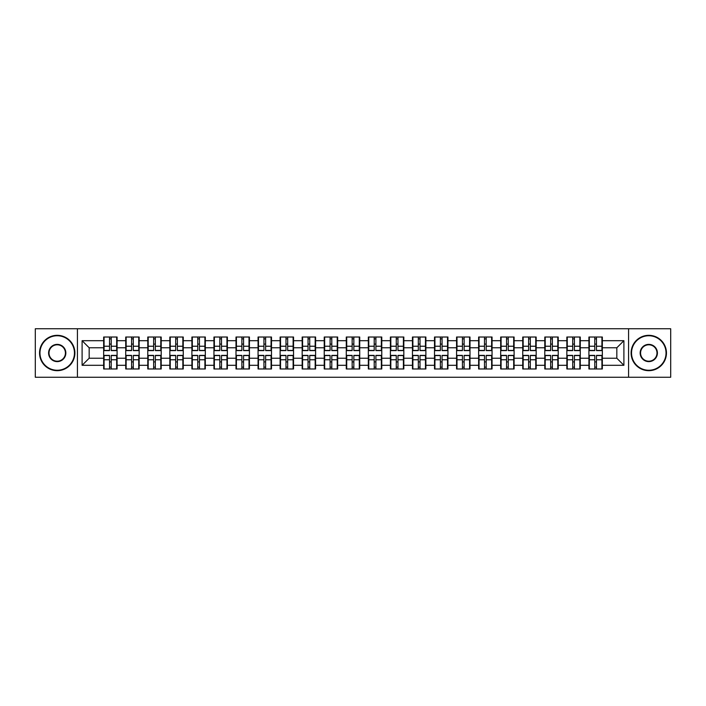 <?xml version="1.0" encoding="UTF-8"?>
<svg xmlns="http://www.w3.org/2000/svg" width="706" height="706" viewBox="0 0 706 706"><rect width="100%" height="100%" fill="white"/><g stroke="black" fill="none" stroke-linecap="round" stroke-linejoin="round"><path stroke-width="1.06" d="M628.569 377.251L670.7 377.251L670.7 328.749L628.569 328.749L628.569 377.251L77.431 377.251L77.431 328.749L35.3 328.749L35.3 377.251L77.431 377.251M628.569 328.749L77.431 328.749M616.832 358.233L616.832 347.767L602.342 347.767L602.342 358.233L616.832 358.233L623.901 365.302L623.901 340.698L602.342 340.698L602.342 337.027L588.91 337.027L588.91 347.767L580.279 347.767L580.279 358.233L588.91 358.233L588.91 347.767M623.901 365.302L602.342 365.302L602.342 368.973L588.91 368.973L588.91 365.302L580.279 365.302L580.279 368.973L566.847 368.973L566.847 365.302L558.225 365.302L558.225 368.973L544.794 368.973L544.794 365.302L536.172 365.302L536.172 368.973L522.74 368.973L522.74 365.302L514.109 365.302L514.109 368.973L500.678 368.973L500.678 365.302L492.056 365.302L492.056 368.973L478.624 368.973L478.624 365.302L470.002 365.302L470.002 368.973L456.57 368.973L456.57 365.302L447.939 365.302L447.939 368.973L434.508 368.973L434.508 365.302L425.886 365.302L425.886 368.973L412.454 368.973L412.454 365.302L403.832 365.302L403.832 368.973L390.4 368.973L390.4 365.302L381.769 365.302L381.769 368.973L368.338 368.973L368.338 365.302L359.716 365.302L359.716 368.973L346.284 368.973L346.284 365.302L337.662 365.302L337.662 368.973L324.23 368.973L324.23 365.302L315.6 365.302L315.6 368.973L302.168 368.973L302.168 365.302L293.546 365.302L293.546 368.973L280.114 368.973L280.114 365.302L271.492 365.302L271.492 368.973L258.061 368.973L258.061 365.302L249.43 365.302L249.43 368.973L235.998 368.973L235.998 365.302L227.376 365.302L227.376 368.973L213.944 368.973L213.944 365.302L205.322 365.302L205.322 368.973L191.891 368.973L191.891 365.302L183.26 365.302L183.26 368.973L169.828 368.973L169.828 365.302L161.206 365.302L161.206 368.973L147.775 368.973L147.775 365.302L139.153 365.302L139.153 368.973L125.721 368.973L125.721 365.302L117.09 365.302L117.09 368.973L103.658 368.973L103.658 365.302L82.099 365.302L82.099 340.698L103.658 340.698L103.658 347.767L89.168 347.767L89.168 358.233L103.658 358.233L103.658 347.767M588.91 340.698L580.279 340.698L580.279 337.027L566.847 337.027L566.847 340.698L558.225 340.698L558.225 337.027L544.794 337.027L544.794 340.698L536.172 340.698L536.172 337.027L522.74 337.027L522.74 340.698L514.109 340.698L514.109 337.027L500.678 337.027L500.678 340.698L492.056 340.698L492.056 337.027L478.624 337.027L478.624 340.698L470.002 340.698L470.002 337.027L456.57 337.027L456.57 340.698L447.939 340.698L447.939 337.027L434.508 337.027L434.508 340.698L425.886 340.698L425.886 337.027L412.454 337.027L412.454 340.698L403.832 340.698L403.832 337.027L390.4 337.027L390.4 340.698L381.769 340.698L381.769 337.027L368.338 337.027L368.338 340.698L359.716 340.698L359.716 337.027L346.284 337.027L346.284 340.698L337.662 340.698L337.662 337.027L324.23 337.027L324.23 340.698L315.6 340.698L315.6 337.027L302.168 337.027L302.168 340.698L293.546 340.698L293.546 337.027L280.114 337.027L280.114 340.698L271.492 340.698L271.492 337.027L258.061 337.027L258.061 340.698L249.43 340.698L249.43 337.027L235.998 337.027L235.998 340.698L227.376 340.698L227.376 337.027L213.944 337.027L213.944 340.698L205.322 340.698L205.322 337.027L191.891 337.027L191.891 340.698L183.26 340.698L183.26 337.027L169.828 337.027L169.828 340.698L161.206 340.698L161.206 337.027L147.775 337.027L147.775 340.698L139.153 340.698L139.153 337.027L125.721 337.027L125.721 340.698L117.09 340.698L117.09 337.027L103.658 337.027L103.658 340.698M588.91 358.233L588.91 365.302M580.279 358.233L580.279 365.302M580.279 340.698L580.279 347.767M558.225 358.233L566.847 358.233L566.847 347.767L558.225 347.767L558.225 365.302M566.847 358.233L566.847 365.302M566.847 340.698L566.847 347.767M558.225 340.698L558.225 347.767M536.172 358.233L544.794 358.233L544.794 347.767L536.172 347.767L536.172 365.302M544.794 358.233L544.794 365.302M544.794 340.698L544.794 347.767M536.172 340.698L536.172 347.767M514.109 358.233L522.74 358.233L522.74 347.767L514.109 347.767L514.109 365.302M522.74 358.233L522.74 365.302M522.74 340.698L522.74 347.767M514.109 340.698L514.109 347.767M492.056 358.233L500.678 358.233L500.678 347.767L492.056 347.767L492.056 365.302M500.678 358.233L500.678 365.302M500.678 340.698L500.678 347.767M492.056 340.698L492.056 347.767M470.002 358.233L478.624 358.233L478.624 347.767L470.002 347.767L470.002 365.302M478.624 358.233L478.624 365.302M478.624 340.698L478.624 347.767M470.002 340.698L470.002 347.767M447.939 358.233L456.57 358.233L456.57 347.767L447.939 347.767L447.939 365.302M456.57 358.233L456.57 365.302M456.57 340.698L456.57 347.767M447.939 340.698L447.939 347.767M425.886 358.233L434.508 358.233L434.508 347.767L425.886 347.767L425.886 365.302M434.508 358.233L434.508 365.302M434.508 340.698L434.508 347.767M425.886 340.698L425.886 347.767M403.832 358.233L412.454 358.233L412.454 347.767L403.832 347.767L403.832 365.302M412.454 358.233L412.454 365.302M412.454 340.698L412.454 347.767M403.832 340.698L403.832 347.767M381.769 358.233L390.4 358.233L390.4 347.767L381.769 347.767L381.769 365.302M390.4 358.233L390.4 365.302M390.4 340.698L390.4 347.767M381.769 340.698L381.769 347.767M359.716 358.233L368.338 358.233L368.338 347.767L359.716 347.767L359.716 365.302M368.338 358.233L368.338 365.302M368.338 340.698L368.338 347.767M359.716 340.698L359.716 347.767M337.662 358.233L346.284 358.233L346.284 347.767L337.662 347.767L337.662 365.302M346.284 358.233L346.284 365.302M346.284 340.698L346.284 347.767M337.662 340.698L337.662 347.767M315.6 358.233L324.23 358.233L324.23 347.767L315.6 347.767L315.6 365.302M324.23 358.233L324.23 365.302M324.23 340.698L324.23 347.767M315.6 340.698L315.6 347.767M293.546 358.233L302.168 358.233L302.168 347.767L293.546 347.767L293.546 365.302M302.168 358.233L302.168 365.302M302.168 340.698L302.168 347.767M293.546 340.698L293.546 347.767M271.492 358.233L280.114 358.233L280.114 347.767L271.492 347.767L271.492 365.302M280.114 358.233L280.114 365.302M280.114 340.698L280.114 347.767M271.492 340.698L271.492 347.767M249.43 358.233L258.061 358.233L258.061 347.767L249.43 347.767L249.43 365.302M258.061 358.233L258.061 365.302M258.061 340.698L258.061 347.767M249.43 340.698L249.43 347.767M227.376 358.233L235.998 358.233L235.998 347.767L227.376 347.767L227.376 365.302M235.998 358.233L235.998 365.302M235.998 340.698L235.998 347.767M227.376 340.698L227.376 347.767M205.322 358.233L213.944 358.233L213.944 347.767L205.322 347.767L205.322 365.302M213.944 358.233L213.944 365.302M213.944 340.698L213.944 347.767M205.322 340.698L205.322 347.767M183.26 358.233L191.891 358.233L191.891 347.767L183.26 347.767L183.26 365.302M191.891 358.233L191.891 365.302M191.891 340.698L191.891 347.767M183.26 340.698L183.26 347.767M161.206 358.233L169.828 358.233L169.828 347.767L161.206 347.767L161.206 365.302M169.828 358.233L169.828 365.302M169.828 340.698L169.828 347.767M161.206 340.698L161.206 347.767M139.153 358.233L147.775 358.233L147.775 347.767L139.153 347.767L139.153 365.302M147.775 358.233L147.775 365.302M147.775 340.698L147.775 347.767M139.153 340.698L139.153 347.767M117.09 358.233L125.721 358.233L125.721 347.767L117.09 347.767L117.09 365.302M125.721 358.233L125.721 365.302M125.721 340.698L125.721 347.767M117.09 340.698L117.09 347.767M103.658 358.233L103.658 365.302M89.168 358.233L82.099 365.302M82.099 340.698L89.168 347.767M602.342 358.233L602.342 365.302M602.342 340.698L602.342 347.767M623.901 340.698L616.832 347.767M116.666 337.027L116.666 350.6L111.221 350.6L111.221 337.027M109.527 337.027L109.527 350.6L104.082 350.6L104.082 337.027M109.527 338.862L111.221 338.862M111.221 344.096L109.527 344.096M104.082 368.973L104.082 355.4L109.527 355.4L109.527 368.973M111.221 368.973L111.221 355.4L116.666 355.4L116.666 368.973M111.221 367.138L109.527 367.138M109.527 361.904L111.221 361.904M57.212 370.253A17.253 17.253 0 0 0 74.465 353A17.253 17.253 0 0 0 57.212 335.747A17.253 17.253 0 0 0 39.968 353A17.253 17.253 0 0 0 57.212 370.253M57.212 335.324A17.676 17.676 0 0 1 74.889 353A17.676 17.676 0 0 1 57.212 370.676A17.676 17.676 0 0 1 39.545 353A17.676 17.676 0 0 1 57.212 335.324M57.212 361.622A8.622 8.622 0 0 1 48.59 353A8.622 8.622 0 0 1 57.212 344.378A8.622 8.622 0 0 1 65.843 353A8.622 8.622 0 0 1 57.212 361.622M57.212 344.802A8.198 8.198 0 0 0 49.014 353A8.198 8.198 0 0 0 57.212 361.198A8.198 8.198 0 0 0 65.42 353A8.198 8.198 0 0 0 57.212 344.802M648.788 370.253A17.253 17.253 0 0 0 666.032 353A17.253 17.253 0 0 0 648.788 335.747A17.253 17.253 0 0 0 631.535 353A17.253 17.253 0 0 0 648.788 370.253M648.788 335.324A17.676 17.676 0 0 1 666.455 353A17.676 17.676 0 0 1 648.788 370.676A17.676 17.676 0 0 1 631.111 353A17.676 17.676 0 0 1 648.788 335.324M648.788 361.622A8.622 8.622 0 0 1 640.157 353A8.622 8.622 0 0 1 648.788 344.378A8.622 8.622 0 0 1 657.41 353A8.622 8.622 0 0 1 648.788 361.622M648.788 344.802A8.198 8.198 0 0 0 640.58 353A8.198 8.198 0 0 0 648.788 361.198A8.198 8.198 0 0 0 656.986 353A8.198 8.198 0 0 0 648.788 344.802M138.729 337.027L138.729 350.6L133.284 350.6L133.284 337.027M131.59 337.027L131.59 350.6L126.145 350.6L126.145 337.027M131.59 338.862L133.284 338.862M133.284 344.096L131.59 344.096M160.783 337.027L160.783 350.6L155.338 350.6L155.338 337.027M153.643 337.027L153.643 350.6L148.198 350.6L148.198 337.027M153.643 338.862L155.338 338.862M155.338 344.096L153.643 344.096M182.836 337.027L182.836 350.6L177.391 350.6L177.391 337.027M175.697 337.027L175.697 350.6L170.252 350.6L170.252 337.027M175.697 338.862L177.391 338.862M177.391 344.096L175.697 344.096M204.899 337.027L204.899 350.6L199.454 350.6L199.454 337.027M197.759 337.027L197.759 350.6L192.314 350.6L192.314 337.027M197.759 338.862L199.454 338.862M199.454 344.096L197.759 344.096M226.953 337.027L226.953 350.6L221.507 350.6L221.507 337.027M219.813 337.027L219.813 350.6L214.368 350.6L214.368 337.027M219.813 338.862L221.507 338.862M221.507 344.096L219.813 344.096M126.145 368.973L126.145 355.4L131.59 355.4L131.59 368.973M133.284 368.973L133.284 355.4L138.729 355.4L138.729 368.973M133.284 367.138L131.59 367.138M131.59 361.904L133.284 361.904M148.198 368.973L148.198 355.4L153.643 355.4L153.643 368.973M155.338 368.973L155.338 355.4L160.783 355.4L160.783 368.973M155.338 367.138L153.643 367.138M153.643 361.904L155.338 361.904M170.252 368.973L170.252 355.4L175.697 355.4L175.697 368.973M177.391 368.973L177.391 355.4L182.836 355.4L182.836 368.973M177.391 367.138L175.697 367.138M175.697 361.904L177.391 361.904M192.314 368.973L192.314 355.4L197.759 355.4L197.759 368.973M199.454 368.973L199.454 355.4L204.899 355.4L204.899 368.973M199.454 367.138L197.759 367.138M197.759 361.904L199.454 361.904M214.368 368.973L214.368 355.4L219.813 355.4L219.813 368.973M221.507 368.973L221.507 355.4L226.953 355.4L226.953 368.973M221.507 367.138L219.813 367.138M219.813 361.904L221.507 361.904M249.006 337.027L249.006 350.6L243.561 350.6L243.561 337.027M241.867 337.027L241.867 350.6L236.422 350.6L236.422 337.027M241.867 338.862L243.561 338.862M243.561 344.096L241.867 344.096M236.422 368.973L236.422 355.4L241.867 355.4L241.867 368.973M243.561 368.973L243.561 355.4L249.006 355.4L249.006 368.973M243.561 367.138L241.867 367.138M241.867 361.904L243.561 361.904M271.069 337.027L271.069 350.6L265.624 350.6L265.624 337.027M263.929 337.027L263.929 350.6L258.484 350.6L258.484 337.027M263.929 338.862L265.624 338.862M265.624 344.096L263.929 344.096M258.484 368.973L258.484 355.4L263.929 355.4L263.929 368.973M265.624 368.973L265.624 355.4L271.069 355.4L271.069 368.973M265.624 367.138L263.929 367.138M263.929 361.904L265.624 361.904M293.122 337.027L293.122 350.6L287.677 350.6L287.677 337.027M285.983 337.027L285.983 350.6L280.538 350.6L280.538 337.027M285.983 338.862L287.677 338.862M287.677 344.096L285.983 344.096M280.538 368.973L280.538 355.4L285.983 355.4L285.983 368.973M287.677 368.973L287.677 355.4L293.122 355.4L293.122 368.973M287.677 367.138L285.983 367.138M285.983 361.904L287.677 361.904M315.176 337.027L315.176 350.6L309.731 350.6L309.731 337.027M308.037 337.027L308.037 350.6L302.592 350.6L302.592 337.027M308.037 338.862L309.731 338.862M309.731 344.096L308.037 344.096M302.592 368.973L302.592 355.4L308.037 355.4L308.037 368.973M309.731 368.973L309.731 355.4L315.176 355.4L315.176 368.973M309.731 367.138L308.037 367.138M308.037 361.904L309.731 361.904M337.239 337.027L337.239 350.6L331.794 350.6L331.794 337.027M330.099 337.027L330.099 350.6L324.654 350.6L324.654 337.027M330.099 338.862L331.794 338.862M331.794 344.096L330.099 344.096M324.654 368.973L324.654 355.4L330.099 355.4L330.099 368.973M331.794 368.973L331.794 355.4L337.239 355.4L337.239 368.973M331.794 367.138L330.099 367.138M330.099 361.904L331.794 361.904M359.292 337.027L359.292 350.6L353.847 350.6L353.847 337.027M352.153 337.027L352.153 350.6L346.708 350.6L346.708 337.027M352.153 338.862L353.847 338.862M353.847 344.096L352.153 344.096M346.708 368.973L346.708 355.4L352.153 355.4L352.153 368.973M353.847 368.973L353.847 355.4L359.292 355.4L359.292 368.973M353.847 367.138L352.153 367.138M352.153 361.904L353.847 361.904M381.346 337.027L381.346 350.6L375.901 350.6L375.901 337.027M374.206 337.027L374.206 350.6L368.761 350.6L368.761 337.027M374.206 338.862L375.901 338.862M375.901 344.096L374.206 344.096M368.761 368.973L368.761 355.4L374.206 355.4L374.206 368.973M375.901 368.973L375.901 355.4L381.346 355.4L381.346 368.973M375.901 367.138L374.206 367.138M374.206 361.904L375.901 361.904M403.408 337.027L403.408 350.6L397.963 350.6L397.963 337.027M396.269 337.027L396.269 350.6L390.824 350.6L390.824 337.027M396.269 338.862L397.963 338.862M397.963 344.096L396.269 344.096M390.824 368.973L390.824 355.4L396.269 355.4L396.269 368.973M397.963 368.973L397.963 355.4L403.408 355.4L403.408 368.973M397.963 367.138L396.269 367.138M396.269 361.904L397.963 361.904M425.462 337.027L425.462 350.6L420.017 350.6L420.017 337.027M418.323 337.027L418.323 350.6L412.878 350.6L412.878 337.027M418.323 338.862L420.017 338.862M420.017 344.096L418.323 344.096M412.878 368.973L412.878 355.4L418.323 355.4L418.323 368.973M420.017 368.973L420.017 355.4L425.462 355.4L425.462 368.973M420.017 367.138L418.323 367.138M418.323 361.904L420.017 361.904M447.516 337.027L447.516 350.6L442.071 350.6L442.071 337.027M440.376 337.027L440.376 350.6L434.931 350.6L434.931 337.027M440.376 338.862L442.071 338.862M442.071 344.096L440.376 344.096M434.931 368.973L434.931 355.4L440.376 355.4L440.376 368.973M442.071 368.973L442.071 355.4L447.516 355.4L447.516 368.973M442.071 367.138L440.376 367.138M440.376 361.904L442.071 361.904M469.578 337.027L469.578 350.6L464.133 350.6L464.133 337.027M462.439 337.027L462.439 350.6L456.994 350.6L456.994 337.027M462.439 338.862L464.133 338.862M464.133 344.096L462.439 344.096M456.994 368.973L456.994 355.4L462.439 355.4L462.439 368.973M464.133 368.973L464.133 355.4L469.578 355.4L469.578 368.973M464.133 367.138L462.439 367.138M462.439 361.904L464.133 361.904M491.632 337.027L491.632 350.6L486.187 350.6L486.187 337.027M484.492 337.027L484.492 350.6L479.047 350.6L479.047 337.027M484.492 338.862L486.187 338.862M486.187 344.096L484.492 344.096M479.047 368.973L479.047 355.4L484.492 355.4L484.492 368.973M486.187 368.973L486.187 355.4L491.632 355.4L491.632 368.973M486.187 367.138L484.492 367.138M484.492 361.904L486.187 361.904M513.686 337.027L513.686 350.6L508.241 350.6L508.241 337.027M506.546 337.027L506.546 350.6L501.101 350.6L501.101 337.027M506.546 338.862L508.241 338.862M508.241 344.096L506.546 344.096M501.101 368.973L501.101 355.4L506.546 355.4L506.546 368.973M508.241 368.973L508.241 355.4L513.686 355.4L513.686 368.973M508.241 367.138L506.546 367.138M506.546 361.904L508.241 361.904M535.748 337.027L535.748 350.6L530.303 350.6L530.303 337.027M528.609 337.027L528.609 350.6L523.164 350.6L523.164 337.027M528.609 338.862L530.303 338.862M530.303 344.096L528.609 344.096M523.164 368.973L523.164 355.4L528.609 355.4L528.609 368.973M530.303 368.973L530.303 355.4L535.748 355.4L535.748 368.973M530.303 367.138L528.609 367.138M528.609 361.904L530.303 361.904M557.802 337.027L557.802 350.6L552.357 350.6L552.357 337.027M550.662 337.027L550.662 350.6L545.217 350.6L545.217 337.027M550.662 338.862L552.357 338.862M552.357 344.096L550.662 344.096M545.217 368.973L545.217 355.4L550.662 355.4L550.662 368.973M552.357 368.973L552.357 355.4L557.802 355.4L557.802 368.973M552.357 367.138L550.662 367.138M550.662 361.904L552.357 361.904M579.855 337.027L579.855 350.6L574.41 350.6L574.41 337.027M572.716 337.027L572.716 350.6L567.271 350.6L567.271 337.027M572.716 338.862L574.41 338.862M574.41 344.096L572.716 344.096M567.271 368.973L567.271 355.4L572.716 355.4L572.716 368.973M574.41 368.973L574.41 355.4L579.855 355.4L579.855 368.973M574.41 367.138L572.716 367.138M572.716 361.904L574.41 361.904M601.918 337.027L601.918 350.6L596.473 350.6L596.473 337.027M594.779 337.027L594.779 350.6L589.333 350.6L589.333 337.027M594.779 338.862L596.473 338.862M596.473 344.096L594.779 344.096M589.333 368.973L589.333 355.4L594.779 355.4L594.779 368.973M596.473 368.973L596.473 355.4L601.918 355.4L601.918 368.973M596.473 367.138L594.779 367.138M594.779 361.904L596.473 361.904M109.527 346.231L104.082 346.231M109.527 350.414L104.082 350.414M116.666 346.231L111.221 346.231M116.666 350.414L111.221 350.414M111.221 359.769L116.666 359.769M111.221 355.586L116.666 355.586M104.082 359.769L109.527 359.769M104.082 355.586L109.527 355.586M131.59 346.231L126.145 346.231M131.59 350.414L126.145 350.414M138.729 346.231L133.284 346.231M138.729 350.414L133.284 350.414M153.643 346.231L148.198 346.231M153.643 350.414L148.198 350.414M160.783 346.231L155.338 346.231M160.783 350.414L155.338 350.414M175.697 346.231L170.252 346.231M175.697 350.414L170.252 350.414M182.836 346.231L177.391 346.231M182.836 350.414L177.391 350.414M197.759 346.231L192.314 346.231M197.759 350.414L192.314 350.414M204.899 346.231L199.454 346.231M204.899 350.414L199.454 350.414M219.813 346.231L214.368 346.231M219.813 350.414L214.368 350.414M226.953 346.231L221.507 346.231M226.953 350.414L221.507 350.414M133.284 359.769L138.729 359.769M133.284 355.586L138.729 355.586M126.145 359.769L131.59 359.769M126.145 355.586L131.59 355.586M155.338 359.769L160.783 359.769M155.338 355.586L160.783 355.586M148.198 359.769L153.643 359.769M148.198 355.586L153.643 355.586M177.391 359.769L182.836 359.769M177.391 355.586L182.836 355.586M170.252 359.769L175.697 359.769M170.252 355.586L175.697 355.586M199.454 359.769L204.899 359.769M199.454 355.586L204.899 355.586M192.314 359.769L197.759 359.769M192.314 355.586L197.759 355.586M221.507 359.769L226.953 359.769M221.507 355.586L226.953 355.586M214.368 359.769L219.813 359.769M214.368 355.586L219.813 355.586M241.867 346.231L236.422 346.231M241.867 350.414L236.422 350.414M249.006 346.231L243.561 346.231M249.006 350.414L243.561 350.414M243.561 359.769L249.006 359.769M243.561 355.586L249.006 355.586M236.422 359.769L241.867 359.769M236.422 355.586L241.867 355.586M263.929 346.231L258.484 346.231M263.929 350.414L258.484 350.414M271.069 346.231L265.624 346.231M271.069 350.414L265.624 350.414M265.624 359.769L271.069 359.769M265.624 355.586L271.069 355.586M258.484 359.769L263.929 359.769M258.484 355.586L263.929 355.586M285.983 346.231L280.538 346.231M285.983 350.414L280.538 350.414M293.122 346.231L287.677 346.231M293.122 350.414L287.677 350.414M287.677 359.769L293.122 359.769M287.677 355.586L293.122 355.586M280.538 359.769L285.983 359.769M280.538 355.586L285.983 355.586M308.037 346.231L302.592 346.231M308.037 350.414L302.592 350.414M315.176 346.231L309.731 346.231M315.176 350.414L309.731 350.414M309.731 359.769L315.176 359.769M309.731 355.586L315.176 355.586M302.592 359.769L308.037 359.769M302.592 355.586L308.037 355.586M330.099 346.231L324.654 346.231M330.099 350.414L324.654 350.414M337.239 346.231L331.794 346.231M337.239 350.414L331.794 350.414M331.794 359.769L337.239 359.769M331.794 355.586L337.239 355.586M324.654 359.769L330.099 359.769M324.654 355.586L330.099 355.586M352.153 346.231L346.708 346.231M352.153 350.414L346.708 350.414M359.292 346.231L353.847 346.231M359.292 350.414L353.847 350.414M353.847 359.769L359.292 359.769M353.847 355.586L359.292 355.586M346.708 359.769L352.153 359.769M346.708 355.586L352.153 355.586M374.206 346.231L368.761 346.231M374.206 350.414L368.761 350.414M381.346 346.231L375.901 346.231M381.346 350.414L375.901 350.414M375.901 359.769L381.346 359.769M375.901 355.586L381.346 355.586M368.761 359.769L374.206 359.769M368.761 355.586L374.206 355.586M396.269 346.231L390.824 346.231M396.269 350.414L390.824 350.414M403.408 346.231L397.963 346.231M403.408 350.414L397.963 350.414M397.963 359.769L403.408 359.769M397.963 355.586L403.408 355.586M390.824 359.769L396.269 359.769M390.824 355.586L396.269 355.586M418.323 346.231L412.878 346.231M418.323 350.414L412.878 350.414M425.462 346.231L420.017 346.231M425.462 350.414L420.017 350.414M420.017 359.769L425.462 359.769M420.017 355.586L425.462 355.586M412.878 359.769L418.323 359.769M412.878 355.586L418.323 355.586M440.376 346.231L434.931 346.231M440.376 350.414L434.931 350.414M447.516 346.231L442.071 346.231M447.516 350.414L442.071 350.414M442.071 359.769L447.516 359.769M442.071 355.586L447.516 355.586M434.931 359.769L440.376 359.769M434.931 355.586L440.376 355.586M462.439 346.231L456.994 346.231M462.439 350.414L456.994 350.414M469.578 346.231L464.133 346.231M469.578 350.414L464.133 350.414M464.133 359.769L469.578 359.769M464.133 355.586L469.578 355.586M456.994 359.769L462.439 359.769M456.994 355.586L462.439 355.586M484.492 346.231L479.047 346.231M484.492 350.414L479.047 350.414M491.632 346.231L486.187 346.231M491.632 350.414L486.187 350.414M486.187 359.769L491.632 359.769M486.187 355.586L491.632 355.586M479.047 359.769L484.492 359.769M479.047 355.586L484.492 355.586M506.546 346.231L501.101 346.231M506.546 350.414L501.101 350.414M513.686 346.231L508.241 346.231M513.686 350.414L508.241 350.414M508.241 359.769L513.686 359.769M508.241 355.586L513.686 355.586M501.101 359.769L506.546 359.769M501.101 355.586L506.546 355.586M528.609 346.231L523.164 346.231M528.609 350.414L523.164 350.414M535.748 346.231L530.303 346.231M535.748 350.414L530.303 350.414M530.303 359.769L535.748 359.769M530.303 355.586L535.748 355.586M523.164 359.769L528.609 359.769M523.164 355.586L528.609 355.586M550.662 346.231L545.217 346.231M550.662 350.414L545.217 350.414M557.802 346.231L552.357 346.231M557.802 350.414L552.357 350.414M552.357 359.769L557.802 359.769M552.357 355.586L557.802 355.586M545.217 359.769L550.662 359.769M545.217 355.586L550.662 355.586M572.716 346.231L567.271 346.231M572.716 350.414L567.271 350.414M579.855 346.231L574.41 346.231M579.855 350.414L574.41 350.414M574.41 359.769L579.855 359.769M574.41 355.586L579.855 355.586M567.271 359.769L572.716 359.769M567.271 355.586L572.716 355.586M594.779 346.231L589.333 346.231M594.779 350.414L589.333 350.414M601.918 346.231L596.473 346.231M601.918 350.414L596.473 350.414M596.473 359.769L601.918 359.769M596.473 355.586L601.918 355.586M589.333 359.769L594.779 359.769M589.333 355.586L594.779 355.586"/></g></svg>
